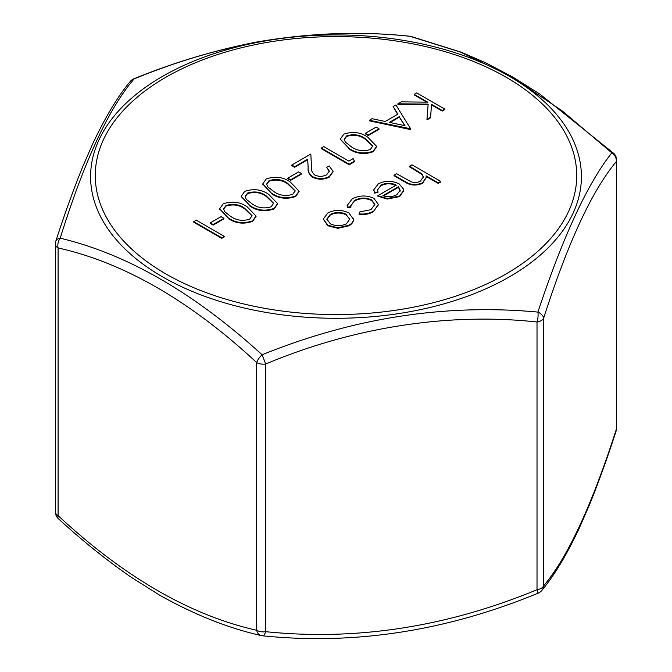 <?xml version="1.0" encoding="UTF-8"?>
<svg xmlns="http://www.w3.org/2000/svg" width="672" height="672" viewBox="0 0 672 672"><rect width="100%" height="100%" fill="white"/><g stroke="black" fill="none" stroke-linecap="round" stroke-linejoin="round"><path stroke-width="1.01" d="M261.089 635.561A9.358 9.358 0 0 0 262.475 635.788A9.358 3.394 95.1 0 0 265.726 631.688C356.462 640.954 446.888 626.959 537.02 589.722L537.02 322.014A9.358 5.401 0 0 0 541.22 320.62A9.358 5.401 0 0 0 543.64 318.2L543.64 585.9C567.806 557.122 592.04 504.916 616.333 429.265L616.333 161.566A9.358 5.401 0 0 0 616.652 160.171A9.358 9.358 0 0 0 613.595 153.25A9.358 3.688 -47.7 0 0 611.814 152.855A9.358 8.585 38.8 0 1 616.333 161.566C592.04 190.604 567.806 242.819 543.64 318.2A9.358 5.594 18.1 0 0 537.911 312.094A9.358 3.394 95.1 0 1 537.02 322.014C448.921 312.304 353.371 327.163 265.726 363.989L265.726 631.688A9.358 5.401 180 0 1 256.687 630.286A9.358 6.686 -76.3 0 0 261.089 635.561C227.892 628.009 194.023 614.51 159.499 595.081L131.485 577.441C106.63 560.272 82.27 540.7 58.405 518.725A9.358 3.688 -47.7 0 1 58.086 515.626C124.312 577.172 190.512 615.392 256.687 630.286L256.687 362.586C190.344 300.98 124.144 262.76 58.086 247.926L58.086 515.626A9.358 5.401 180 0 1 55.348 511.812L55.348 244.104A9.358 5.401 0 0 0 58.086 247.926A9.358 6.686 -76.3 0 1 60.186 238.19C126.68 253.915 193.981 292.774 262.097 354.757C353.648 317.755 445.586 303.534 537.911 312.094C563.161 236.149 587.798 183.07 611.814 152.855L562.229 110.897L511.3 76.574L460.186 51.971L409.903 36.28C318.352 26.636 226.414 40.858 134.089 78.952C108.839 108.242 84.202 161.322 60.186 238.19A9.358 5.594 18.1 0 0 55.81 241.206A9.358 9.358 0 0 0 55.348 244.104M252.076 215.989L244.751 208.916C239.324 204.884 233.058 203.935 225.968 206.077L223.558 209.261M273.613 203.549L266.288 196.476C260.862 192.444 254.604 191.503 247.506 193.645L245.104 196.82M295.159 191.117L287.834 184.044C282.408 180.012 276.142 179.063 269.052 181.205L266.641 184.388M372.708 146.336L365.383 139.272C359.957 135.24 353.699 134.291 346.601 136.433L344.198 139.608M404.62 125.622L399.386 117.155L390.071 122.531M349.784 219.408L346.408 214.956C341.023 212.377 335.664 212.386 330.322 214.998L326.886 219.358M400.201 191.092L398.454 187.27L383.527 195.888M225.968 205.531L223.549 208.984L224.767 211.772L230.748 216.451C236.284 220.382 242.584 221.306 249.665 219.206L252.084 215.72L244.751 208.37C239.324 204.338 233.058 203.389 225.968 205.531L225.968 206.077M247.506 193.091L245.087 196.552L246.305 199.34L252.286 204.011C257.821 207.95 264.13 208.866 271.202 206.774L273.63 203.28L266.288 195.93C260.862 191.898 254.604 190.949 247.506 193.091L247.506 193.645M269.052 180.659L266.633 184.111L267.851 186.9L273.832 191.579C279.367 195.51 285.667 196.434 292.748 194.334L295.168 190.848L287.834 183.49C282.408 179.458 276.142 178.517 269.052 180.659L269.052 181.205M346.601 135.878L344.182 139.339L345.4 142.128L351.38 146.807C356.916 150.738 363.224 151.662 370.297 149.562L372.725 146.076L365.383 138.718C359.957 134.686 353.699 133.745 346.601 135.878L346.601 136.433M399.386 116.6L389.374 122.38L405.006 125.706L399.386 117.155M346.408 214.41C341.023 211.823 335.664 211.84 330.322 214.452L326.869 219.08L330.246 223.734C335.647 226.321 341.057 226.338 346.475 223.776L349.793 219.131L346.408 214.956M330.322 214.452L330.322 214.998M400.201 190.546L398.454 186.724L382.922 195.695C387.946 197.308 392.591 196.972 396.85 194.695L400.226 190.151M398.454 186.724L398.454 187.27M196.283 220.181L224.28 236.351L221.768 237.804L193.763 221.634L196.283 220.181M221.054 216.661L223.927 218.316L213.15 224.532L210.277 222.877L221.054 216.661M223.18 203.826C232.1 200.827 240.122 201.852 247.246 206.909L256.04 216.048L252.622 220.819C243.642 223.885 235.511 222.911 228.22 217.896L219.685 208.732L223.18 203.826M244.717 191.386C253.638 188.387 261.66 189.42 268.792 194.468L277.578 203.608L274.159 208.379C265.188 211.445 257.057 210.47 249.766 205.456L241.223 196.3L244.717 191.386M266.263 178.945C275.184 175.955 283.206 176.98 290.329 182.036L299.124 191.176L295.705 195.947C286.726 199.013 278.594 198.038 271.303 193.024L262.769 183.859L266.263 178.945M298.603 171.881L301.476 173.544L290.707 179.76L287.834 178.105L298.603 171.881M326.575 174.804L329.347 171.116L326.609 167.328L329.12 165.875L333.119 171.377L329.322 176.534C323.77 179.298 318.175 179.323 312.539 176.61C309.095 173.981 307.642 170.957 308.154 167.538L307.684 159.18L294.655 166.706L291.782 165.043L310.808 154.056L311.539 167.017C310.976 169.991 312.068 172.662 314.824 175.031C318.814 176.828 322.728 176.753 326.575 174.804M353.178 158.617L354.404 161.23L349.222 164.212L321.224 148.05L323.736 146.597L348.869 161.104L353.178 158.617M343.812 134.173C352.733 131.183 360.755 132.208 367.886 137.264L376.673 146.404L373.254 151.175C364.274 154.241 356.143 153.266 348.852 148.252L340.318 139.087L343.812 134.173M376.152 127.109L379.025 128.772L368.256 134.988L365.383 133.333L376.152 127.109M410.617 128.772L369.331 120.271L372.061 118.692L385.182 121.489L397.874 114.156L393.154 106.512L395.9 104.933L410.617 128.772L410.256 129.528L369.331 120.817L369.331 120.271M416.724 92.912L444.73 109.074L442.21 110.527L431.55 104.37L430.542 117.272L426.955 119.339L428.148 104.135L397.874 103.79L401.226 101.858L427.72 102.161L414.212 94.357L416.724 92.912M353.388 218.778C353.556 221.298 352.086 223.448 348.978 225.238L337.831 227.774L327.751 225.196L323.333 218.946L327.802 213.007C334.807 209.58 341.846 209.563 348.936 212.965L353.405 219.307C353.556 221.852 352.086 224.003 348.978 225.784L337.831 228.329L327.751 225.75L323.341 219.223M373.262 211.218C369.289 213.545 364.56 214.427 359.092 213.856L359.89 211.89L370.936 209.664L374.867 204.448L371.666 199.97C365.904 197.358 360.268 197.484 354.757 200.34L350.818 205.699L350.918 206.707L347.432 207.127L347.138 205.506L352.288 198.87C359.36 195.191 366.584 195.04 373.96 198.391L378.361 204.448L373.262 211.764C369.289 214.091 364.56 214.973 359.092 214.41L359.092 213.856M381.2 185.077L377.53 189.756L377.975 191.915L374.564 192.528L373.8 189.79L378.37 183.809C385.291 180.432 392.238 180.482 399.202 183.943L403.679 189.252L403.796 190.403L399.496 196.073L387.223 198.509L377.891 195.695L396.203 185.119C391.196 182.675 386.198 182.658 381.2 185.077L377.538 190.042M412.003 164.808L440.723 181.39L438.211 182.843L426.09 175.837L426.266 177.29L422.528 182.776C415.985 185.506 409.979 184.976 404.502 181.205L394.052 175.174L396.564 173.72L411.138 181.793C414.548 182.918 417.656 182.675 420.454 181.07L423.36 176.879L421.991 173.922L409.492 166.253L412.003 164.808M193.763 221.634L193.763 222.18L221.768 238.35L221.768 237.804M224.28 236.351L224.28 236.897L221.768 238.35M210.277 222.877L210.277 223.423L213.15 225.086L213.15 224.532M223.927 218.316L223.927 218.862L213.15 225.086M228.22 217.896L219.694 209.009M252.622 220.819L252.622 221.374C243.642 224.431 235.511 223.457 228.22 218.442M256.032 216.325L252.622 221.374M249.766 205.456L241.231 196.568M274.159 208.379L274.159 208.933C265.188 211.999 257.057 211.025 249.766 206.01M277.57 203.885L274.159 208.933M271.303 193.024L262.777 184.128M295.705 195.947L295.705 196.493C286.726 199.559 278.594 198.584 271.303 193.57M299.116 191.453L295.705 196.493M287.834 178.105L287.834 178.651L290.707 180.314L290.707 179.76M301.476 173.544L301.476 174.09L290.707 180.314M291.782 165.043L291.782 165.598L294.655 167.252L294.655 166.706M307.684 159.18L307.684 159.726L294.655 167.252M312.539 176.61L312.539 177.164C309.095 174.527 307.642 171.503 308.154 168.092L307.684 159.726M329.322 176.534L329.322 177.089C323.77 179.844 318.175 179.878 312.539 177.164M333.11 171.646L329.322 177.089M326.609 167.328L329.33 171.394M321.224 148.05L321.224 148.596L349.222 164.766L349.222 164.212M354.404 161.23L354.404 161.776L349.222 164.766M348.852 148.252L340.326 139.356M373.254 151.175L373.254 151.721C364.274 154.787 356.143 153.812 348.852 148.798M376.664 146.672L373.254 151.721M365.383 133.333L365.383 133.879L368.256 135.534L368.256 134.988M379.025 128.772L379.025 129.318L368.256 135.534M393.154 106.512L397.622 114.299M410.256 128.974L410.256 129.528M414.212 94.357L414.212 94.912L426.754 102.152M397.874 103.79L397.874 104.345L428.106 104.689M426.955 119.339L426.955 119.885L430.542 117.818L430.542 117.272M431.55 104.37L430.542 117.818M442.21 110.527L442.21 111.082L431.55 104.924M444.73 109.074L444.73 109.628L442.21 111.082M327.751 225.196L327.751 225.75M337.831 227.774L337.831 228.329M348.978 225.238L348.978 225.784M378.353 204.742L373.262 211.764M347.432 207.127L347.147 205.775M350.918 206.707L350.918 207.253L347.432 207.673M354.757 200.34L350.826 205.976M371.666 199.97L371.666 200.525C365.904 197.904 360.268 198.03 354.757 200.894M374.858 204.725L371.666 200.525M396.203 185.674C391.196 183.221 386.198 183.204 381.2 185.632M377.891 195.695L377.891 196.241L387.223 199.055L387.223 198.509M399.496 196.073L399.496 196.627L387.223 199.055M403.78 190.68L399.496 196.627M374.564 192.528L373.808 190.067M377.975 191.915L377.975 192.461L374.564 193.074M409.492 166.253L409.492 166.807L421.991 174.476L421.991 173.922M423.352 177.164L421.991 174.476M394.052 175.174L394.052 175.72L404.502 181.751C409.979 185.531 415.985 186.052 422.528 183.322L422.528 182.776M426.258 177.568L422.528 183.322M438.211 182.843L438.211 183.389L426.199 176.45M440.723 181.39L440.723 181.936L438.211 183.389M262.097 354.757L265.726 363.989A9.358 5.401 0 0 1 256.687 362.586A9.358 3.688 -47.7 0 1 262.097 354.757M541.892 590.36A9.358 8.585 38.8 0 0 543.64 585.9A9.358 5.401 180 0 1 541.22 588.319A9.358 5.401 180 0 1 537.02 589.722L538.07 593.191A9.358 9.358 0 0 0 541.892 590.36L541.892 590.36C554.341 575.324 566.723 554.761 579.054 528.688L589.294 505.26C598.45 482.748 607.412 457.918 616.19 430.769A9.358 9.358 0 0 0 616.652 427.871A9.358 5.401 180 0 1 616.333 429.265A9.358 5.594 18.1 0 1 616.19 430.769M130.108 81.614L130.108 81.614A9.358 8.585 38.8 0 1 134.089 78.952L133.93 78.784A9.358 9.358 0 0 0 130.108 81.614C117.785 96.432 105.344 117.104 92.786 143.64L82.631 166.916C73.5 189.378 64.562 214.141 55.81 241.206M409.525 36.187A9.358 3.394 95.1 0 1 409.903 36.28A9.358 6.686 -76.3 0 1 410.911 36.414A9.358 9.358 0 0 0 409.525 36.187C359.285 30.979 307.978 33.004 255.595 42.244C214.2 50.366 173.645 62.546 133.93 78.784M509.527 76.415A245.406 141.683 180 0 1 509.527 276.788A245.406 141.683 180 0 1 162.473 276.788A245.406 141.683 180 0 1 162.473 76.415A245.406 141.683 180 0 1 509.527 76.415M244.751 208.37L244.751 208.916M266.288 195.93L266.288 196.476M287.834 183.49L287.834 184.044M365.383 138.718L365.383 139.272M308.154 167.538L308.154 168.092M416.884 170.528L416.884 171.083M404.502 181.205L404.502 181.751M165.774 273.857A240.727 138.986 0 0 0 568.529 211.546A240.727 138.986 0 0 0 273.697 41.328A240.727 138.986 0 0 0 165.774 273.857M219.685 209.286L219.685 208.732M256.04 216.594L256.04 216.048M241.223 196.846L241.223 196.3M277.578 204.162L277.578 203.608M262.769 184.405L262.769 183.859M299.124 191.722L299.124 191.176M333.119 171.923L333.119 171.377M340.318 139.633L340.318 139.087M376.673 146.95L376.673 146.404M323.333 219.5L323.333 218.946M378.361 205.002L378.361 204.448M347.138 206.052L347.138 205.506M403.796 190.949L403.796 190.403M373.8 190.344L373.8 189.79M426.266 177.836L426.266 177.29M262.475 635.788C354.438 645.221 446.3 631.025 538.07 593.191M55.348 511.812A9.358 9.358 0 0 0 58.405 518.725M616.652 427.871L616.652 160.171M613.595 153.25L539.935 94.139L513.022 77.196L485.974 62.924L461.084 52.139L410.911 36.414"/></g></svg>
